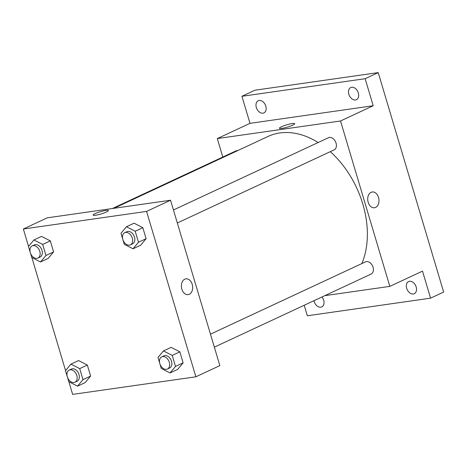 <?xml version="1.0" encoding="UTF-8"?>
<svg xmlns="http://www.w3.org/2000/svg" width="467" height="467" viewBox="0 0 467 467"><rect width="100%" height="100%" fill="white"/><g stroke="black" fill="none" stroke-linecap="round" stroke-linejoin="round"><path stroke-width="0.7" d="M222.806 157.04L217.295 138.576L249.985 123.335L241.924 96.295L255 90.201L378.223 72.607L443.65 292.073L430.574 298.168L307.35 315.762L304.215 305.255M241.924 96.295L365.147 78.701L378.223 72.607M365.147 78.701L373.209 105.74L340.519 120.976L389.828 286.376L422.512 271.134L430.574 298.168M372.217 191.978A7.968 5.586 -98.1 0 1 378.725 198.259A7.968 5.586 -98.1 0 1 375.596 207.418A7.968 5.586 -98.1 0 1 374.47 207.757A7.968 5.586 -98.1 0 1 367.815 200.658A7.968 5.586 -98.1 0 1 372.217 191.978A7.968 5.586 -98.1 0 1 378.725 198.259A7.968 5.586 -98.1 0 1 375.596 207.418A7.968 5.586 -98.1 0 1 374.47 207.757M416.167 286.96A6.713 4.682 65 0 1 414.264 293.72A6.713 4.682 65 0 1 406.687 288.314A6.713 4.682 65 0 1 408.59 281.554A6.713 4.682 65 0 1 416.167 286.96M321.979 296.971A6.713 4.682 65 0 1 323.654 300.17A6.713 4.682 65 0 1 321.751 306.93A6.713 4.682 65 0 1 314.174 301.524A6.713 4.682 65 0 1 313.97 300.707M265.811 106.149A6.713 4.682 65 0 1 263.908 112.909A6.713 4.682 65 0 1 256.336 107.503A6.713 4.682 65 0 1 258.239 100.744A6.713 4.682 65 0 1 265.811 106.149M358.323 92.939A6.713 4.682 65 0 1 356.42 99.705A6.713 4.682 65 0 1 348.849 94.293A6.713 4.682 65 0 1 350.752 87.533A6.713 4.682 65 0 1 358.323 92.939M249.985 123.335L373.209 105.74M361.867 263.563A83.902 58.538 -115 0 0 330.286 151.664M318.161 142.505A83.902 58.538 -115 0 0 268.111 136.428L113.936 208.311M217.295 138.576L340.519 120.976M389.828 286.376L324.793 295.658M237.703 150.607A6.713 4.682 -115 0 0 235.963 150.911L112.36 208.533M214.347 347.15L371.166 274.041A6.713 4.682 -115 0 0 372.573 265.974A6.713 4.682 -115 0 0 365.492 261.87L210.471 334.15M177.326 222.981L334.144 149.866A6.713 4.682 -115 0 0 335.557 141.805A6.713 4.682 -115 0 0 328.476 137.701L173.45 209.975M279.441 128.244A7.968 1.179 163.4 0 1 283.86 125.792A7.968 1.179 163.4 0 1 292.254 123.557A7.968 1.179 163.4 0 1 294.718 123.691A7.968 1.179 163.4 0 1 287.415 127.1A7.968 1.179 163.4 0 1 279.441 128.244A7.968 1.179 163.4 0 1 283.854 125.786A7.968 1.179 163.4 0 1 292.254 123.551A7.968 1.179 163.4 0 1 294.718 123.691M28.54 246.401L23.35 228.999L47.319 217.82L170.543 200.226L219.852 365.62L195.883 376.799L72.654 394.393L68.877 381.726M23.35 228.999L146.574 211.405L170.543 200.226M146.574 211.405L195.883 376.799M185.901 278.846A7.968 5.586 -98.1 0 1 192.41 285.127A7.968 5.586 -98.1 0 1 189.275 294.286A7.968 5.586 -98.1 0 1 188.154 294.624A7.968 5.586 -98.1 0 1 181.5 287.526A7.968 5.586 -98.1 0 1 185.901 278.846A7.968 5.586 -98.1 0 1 192.41 285.127A7.968 5.586 -98.1 0 1 189.281 294.286A7.968 5.586 -98.1 0 1 188.154 294.624M41.563 236.401L50.319 240.89L53.6 251.911L48.136 258.438L53.6 251.911L50.319 240.89L41.563 236.401L33.939 239.956L42.69 244.451L45.976 255.467L40.506 261.993L31.756 257.498L30.443 253.096M171.097 347.36L179.848 351.855L183.134 362.877L177.664 369.397L183.134 362.877L179.848 351.855L171.097 347.36L163.468 350.915L172.218 355.41L175.504 366.432L170.041 372.952L161.284 368.463L159.977 364.062M65.555 370.57L31.861 257.55M134.076 223.191L142.832 227.68L146.113 238.701L140.649 245.228L146.113 238.701L142.832 227.68L134.076 223.191L126.452 226.746L135.202 231.241L138.489 242.256L133.019 248.783L124.269 244.288L122.955 239.886M78.584 360.571L87.335 365.066L90.621 376.081L85.152 382.607L90.621 376.081L87.335 365.066L78.584 360.571L70.955 364.126L79.705 368.621L82.992 379.642L77.528 386.162L68.772 381.667L67.464 377.272M93.126 215.112A7.968 1.179 163.4 0 1 97.539 212.66A7.968 1.179 163.4 0 1 105.939 210.424A7.968 1.179 163.4 0 1 108.402 210.559A7.968 1.179 163.4 0 1 101.1 213.968A7.968 1.179 163.4 0 1 93.126 215.112A7.968 1.179 163.4 0 1 97.533 212.654A7.968 1.179 163.4 0 1 105.939 210.424A7.968 1.179 163.4 0 1 108.402 210.559M67.201 376.402L65.491 370.652L70.955 364.126M74.895 382.245L77.078 381.23A6.713 4.682 -115 0 0 78.485 373.168A6.713 4.682 -115 0 0 71.404 369.064L69.227 370.08A6.713 4.682 -115 0 0 67.546 377.499A6.713 4.682 -115 0 0 73.955 382.526A6.713 4.682 -115 0 0 74.895 382.245A6.713 4.682 -115 0 0 76.308 374.184A6.713 4.682 -115 0 0 69.227 370.08M79.705 368.621L87.335 365.066M82.992 379.642L90.621 376.081M77.528 386.162L85.152 382.607M30.186 252.233L28.469 246.477L33.939 239.956M37.88 258.07L40.057 257.054A6.713 4.682 -115 0 0 41.47 248.993A6.713 4.682 -115 0 0 34.389 244.889L32.205 245.905A6.713 4.682 -115 0 0 30.53 253.324A6.713 4.682 -115 0 0 36.94 258.35A6.713 4.682 -115 0 0 37.88 258.07A6.713 4.682 -115 0 0 39.286 250.008A6.713 4.682 -115 0 0 32.205 245.905M42.69 244.451L50.319 240.89M45.976 255.467L53.6 251.911M40.506 261.993L48.136 258.432M159.714 363.192L158.004 357.442L163.468 350.915M167.414 369.035L169.591 368.019A6.713 4.682 -115 0 0 170.998 359.958A6.713 4.682 -115 0 0 163.917 355.854L161.74 356.87A6.713 4.682 -115 0 0 160.058 364.289A6.713 4.682 -115 0 0 166.468 369.315A6.713 4.682 -115 0 0 167.414 369.035A6.713 4.682 -115 0 0 168.82 360.973A6.713 4.682 -115 0 0 161.74 356.87M172.218 355.41L179.848 351.855M175.504 366.432L183.134 362.877M170.041 372.952L177.664 369.397M122.698 239.022L120.982 233.267L126.452 226.746M130.392 244.86L132.57 243.844A6.713 4.682 -115 0 0 133.982 235.782A6.713 4.682 -115 0 0 126.901 231.679L124.718 232.694A6.713 4.682 -115 0 0 123.043 240.114A6.713 4.682 -115 0 0 129.452 245.14A6.713 4.682 -115 0 0 130.392 244.86A6.713 4.682 -115 0 0 131.799 236.798A6.713 4.682 -115 0 0 124.718 232.694M135.202 231.241L142.832 227.68M138.489 242.256L146.113 238.701M133.019 248.783L140.649 245.228"/></g></svg>
